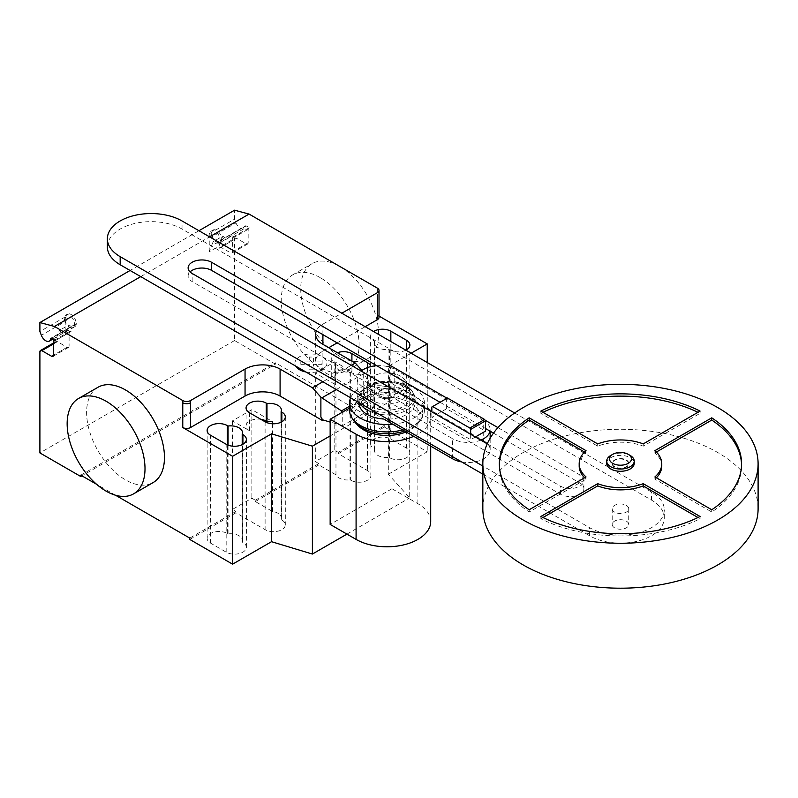 <?xml version="1.0" encoding="UTF-8"?>
<svg xmlns="http://www.w3.org/2000/svg" width="798" height="798" viewBox="0 0 798 798"><rect width="100%" height="100%" fill="white"/><g stroke="black" fill="none" stroke-linecap="round" stroke-linejoin="round"><path stroke-width="0.6" stroke-dasharray="3.99 2.99" d="M614.63 467.159A8.259 4.768 180 0 1 612.206 463.788A8.259 4.768 180 0 1 617.303 459.389A8.259 4.768 180 0 1 626.31 460.416A8.259 4.768 180 0 1 628.724 463.788A8.259 4.768 180 0 1 623.627 468.197A8.259 4.768 180 0 1 614.63 467.159M614.63 466.71A8.259 4.768 180 0 1 612.206 463.339A8.259 4.768 180 0 1 617.303 458.94A8.259 4.768 180 0 1 626.31 459.967A8.259 4.768 180 0 1 628.724 463.339A8.259 4.768 180 0 1 623.627 467.748A8.259 4.768 180 0 1 614.63 466.71M606.699 463.339A13.766 7.95 180 0 1 615.198 455.997A13.766 7.95 180 0 1 630.201 457.723A13.766 7.95 180 0 1 634.23 463.339M610.739 455.478A13.766 7.95 180 0 1 630.201 455.478M614.63 527.847A8.259 4.768 180 0 1 612.206 524.476A8.259 4.768 180 0 1 617.303 520.067A8.259 4.768 180 0 1 626.31 521.104A8.259 4.768 180 0 1 628.724 524.476A8.259 4.768 180 0 1 623.627 528.875A8.259 4.768 180 0 1 614.63 527.847M614.63 512.116A8.259 4.768 180 0 1 612.206 508.745A8.259 4.768 180 0 1 617.303 504.336A8.259 4.768 180 0 1 626.31 505.373A8.259 4.768 180 0 1 628.724 508.745A8.259 4.768 180 0 1 623.627 513.144A8.259 4.768 180 0 1 614.63 512.116M482.83 508.745A137.635 79.461 180 0 1 567.797 435.329A137.635 79.461 180 0 1 717.791 452.556A137.635 79.461 180 0 1 758.1 508.745M586.021 476.935L586.021 479.179A41.287 23.84 180 0 1 584.545 477.793M579.178 466.042A41.287 23.84 180 0 1 586.021 452.895L584.545 452.037M586.021 450.641L586.021 452.895M529.184 509.752L529.184 511.997L586.021 479.179M499.368 464.915A121.116 69.925 0 0 0 499.349 466.042A121.116 69.925 0 0 0 529.184 511.997M540.864 411.09L540.864 413.334L597.702 446.152A41.287 23.84 180 0 1 643.238 446.152L700.075 413.334A121.116 69.925 0 0 0 697.971 412.307M700.075 411.09L700.075 413.334M542.969 412.307A121.116 69.925 0 0 0 540.864 413.334M597.702 443.907L597.702 446.152M643.238 443.907L643.238 446.152M656.395 452.037L654.909 452.895A41.287 23.84 180 0 1 661.761 466.042M654.909 450.641L654.909 452.895M656.395 477.793A41.287 23.84 180 0 1 654.909 479.179L711.746 511.997A121.116 69.925 0 0 0 741.581 466.042A121.116 69.925 0 0 0 741.571 464.915M654.909 476.935L654.909 479.179M711.746 509.752L711.746 511.997M542.969 517.523L540.864 518.74A121.116 69.925 0 0 0 700.075 518.74L697.971 517.523M540.864 516.496L540.864 518.74M700.075 516.496L700.075 518.74M470.66 434.272L470.66 439.698L431.838 417.284L446.631 408.746L485.453 431.159M475.359 436.985L470.66 439.698M447.439 398.002L446.631 398.471L446.631 408.746M431.838 407.01L446.631 398.471M431.838 417.284L431.838 411.858M483.718 420.716L394.771 369.364L394.771 389.444L483.718 440.795L483.718 420.716A22.025 12.718 180 0 1 490.162 429.703A22.025 12.718 180 0 1 490.022 431.129M363.629 407.419L383.738 419.03A28.08 16.209 0 0 0 415.07 402.93A28.08 16.209 0 0 0 406.84 391.469A28.08 16.209 0 0 0 376.247 387.948A28.08 16.209 0 0 0 358.91 402.93A28.08 16.209 0 0 0 358.92 403.389A22.025 12.718 0 0 0 363.629 407.419L363.629 387.349A22.025 12.718 180 0 1 357.185 378.362A22.025 12.718 180 0 1 361.175 371.06M376.726 365.723A22.025 12.718 180 0 1 394.771 369.364M363.629 387.349L452.566 438.691L452.566 456.665M480.785 440.117A22.025 12.718 180 0 1 452.566 438.691M394.771 389.444A22.025 12.718 0 0 0 370.781 386.691A22.025 12.718 0 0 0 357.185 398.431A22.025 12.718 0 0 0 358.142 402.142M461.713 461.942A22.025 12.718 0 0 0 490.162 449.783A22.025 12.718 0 0 0 483.718 440.795M493.493 433.134L579.897 483.019A13.726 7.92 180 0 1 583.917 488.625A13.726 7.92 180 0 1 575.448 495.947A13.726 7.92 180 0 1 560.495 494.231L192.148 281.564A13.726 7.92 180 0 1 188.129 275.968A13.726 7.92 180 0 1 190.054 271.919M487.239 443.848L560.495 486.132A13.726 7.92 0 0 0 575.448 487.857A13.726 7.92 0 0 0 583.917 480.536A13.726 7.92 0 0 0 579.897 474.93L497.932 427.608M485.034 420.167L447.05 398.232M440.037 402.272L485.453 428.496M514.64 412.985L651.467 491.977A43.74 25.257 180 0 1 664.275 509.832A43.74 25.257 180 0 1 637.273 533.164A43.74 25.257 180 0 1 589.602 527.687L482.83 466.042M482.83 474.132L589.602 535.777A43.74 25.257 0 0 0 637.273 541.253A43.74 25.257 0 0 0 664.275 517.922A43.74 25.257 0 0 0 651.467 500.067L182.034 229.046A43.74 25.257 0 0 0 134.363 223.57A43.74 25.257 0 0 0 107.371 246.901M400.616 376.187A19.272 11.122 0 0 0 379.619 373.773A19.272 11.122 0 0 0 367.718 384.047A19.272 11.122 0 0 0 373.364 391.918A19.272 11.122 0 0 0 394.362 394.332A19.272 11.122 0 0 0 406.262 384.047A19.272 11.122 0 0 0 400.616 376.187M373.364 400.905A19.272 11.122 180 0 1 367.718 393.035A19.272 11.122 180 0 1 379.619 382.761A19.272 11.122 180 0 1 400.616 385.175A19.272 11.122 180 0 1 406.262 393.035A19.272 11.122 180 0 1 394.362 403.319A19.272 11.122 180 0 1 373.364 400.905M392.825 389.663A8.259 4.768 0 0 0 383.828 388.636A8.259 4.768 0 0 0 378.731 393.035A8.259 4.768 0 0 0 381.155 396.406A8.259 4.768 0 0 0 390.152 397.444A8.259 4.768 0 0 0 395.249 393.035A8.259 4.768 0 0 0 392.825 389.663M381.155 397.314A8.259 4.768 180 0 1 378.731 393.943A8.259 4.768 180 0 1 383.828 389.534A8.259 4.768 180 0 1 392.825 390.571A8.259 4.768 180 0 1 395.249 393.943A8.259 4.768 180 0 1 390.152 398.342A8.259 4.768 180 0 1 381.155 397.314M404.187 386.212A24.329 14.045 0 0 0 369.783 386.212A24.329 14.045 0 0 0 369.783 406.072A24.329 14.045 0 0 0 404.187 406.072A24.329 14.045 0 0 0 404.187 386.212M367.938 407.858A26.952 15.561 0 0 0 406.042 407.858A26.952 15.561 0 0 0 406.042 385.853A26.952 15.561 0 0 0 397.863 382.621A26.952 15.561 0 0 0 376.117 382.621A26.952 15.561 0 0 0 367.938 385.853A26.952 15.561 0 0 0 366.571 407.01M367.14 410.102A28.08 16.209 0 0 0 406.84 410.102A28.08 16.209 0 0 0 415.07 398.641A28.08 16.209 0 0 0 415.06 398.172A28.08 16.209 0 0 0 406.84 387.18A28.08 16.209 0 0 0 367.14 387.18A28.08 16.209 0 0 0 358.92 398.172A28.08 16.209 0 0 0 358.91 398.641A28.08 16.209 0 0 0 360.078 403.259M392.825 424.277A37.436 21.616 0 0 0 424.426 402.93A37.436 21.616 0 0 0 413.464 387.648A37.436 21.616 0 0 0 376.895 382.112A37.436 21.616 0 0 0 350.621 397.803M402.631 429.942A37.436 21.616 0 0 0 421.992 417.962A37.436 21.616 0 0 0 424.426 410.302A37.436 21.616 0 0 0 413.464 395.02A37.436 21.616 0 0 0 372.666 390.332A37.436 21.616 0 0 0 349.554 410.302M404.596 431.07A35.691 20.608 0 0 0 418.461 422.87A35.691 20.608 0 0 0 420.366 420.456A35.691 20.608 0 0 0 412.227 398.581A35.691 20.608 0 0 0 367.619 395.848A35.691 20.608 0 0 0 353.614 420.456M406.102 431.947A33.067 19.092 0 0 0 416.147 425.364A33.067 19.092 0 0 0 410.372 402.87A33.067 19.092 0 0 0 367.289 401.035A33.067 19.092 0 0 0 357.833 425.364M349.554 408.037L391.968 383.549L417.893 398.521A43.71 25.237 180 0 1 430.701 416.366A43.71 25.237 180 0 1 413.713 436.336M430.701 521.553A43.71 25.237 0 0 0 417.893 503.708L391.968 488.735L391.968 383.549M391.968 488.735L330.153 524.426M98.014 387.259A55.052 31.78 -120 0 0 89.576 431.369A55.052 31.78 -120 0 0 125.545 479.887A55.052 31.78 -120 0 0 153.066 482.61M339.649 356.267A55.052 31.78 60 0 1 303.689 307.759A55.052 31.78 60 0 1 312.128 263.639A55.052 31.78 60 0 1 339.649 266.372A55.052 31.78 60 0 1 375.619 314.881A55.052 31.78 60 0 1 367.18 359A55.052 31.78 60 0 1 339.649 356.267M320.188 277.604A55.052 31.78 -120 0 0 292.657 274.881A55.052 31.78 -120 0 0 284.218 318.991A55.052 31.78 -120 0 0 320.188 367.509A55.052 31.78 -120 0 0 347.709 370.232A55.052 31.78 -120 0 0 356.147 326.123A55.052 31.78 -120 0 0 320.188 277.604M405.843 350.172A11.84 6.833 180 0 1 389.673 349.863L388.955 349.454A11.84 6.833 180 0 1 374.531 342.781A11.84 6.833 180 0 1 374.811 341.285L374.102 340.876A11.84 6.833 180 0 1 370.631 336.038A11.84 6.833 180 0 1 373.574 331.539M374.811 449.164A11.84 6.833 0 0 0 374.531 450.671A11.84 6.833 0 0 0 388.955 457.334L389.673 457.743A11.84 6.833 0 0 0 402.571 459.229A11.84 6.833 0 0 0 409.883 452.915A11.84 6.833 0 0 0 406.411 448.077L390.84 439.09A11.84 6.833 0 0 0 377.943 437.613A11.84 6.833 0 0 0 370.631 443.927A11.84 6.833 0 0 0 374.102 448.755L374.811 449.164L374.811 341.285M388.955 457.334L388.955 349.454M242.203 542.061A11.84 6.833 0 0 0 242.482 540.565A11.84 6.833 0 0 0 228.058 533.902L227.34 533.483A11.84 6.833 0 0 0 214.443 532.007A11.84 6.833 0 0 0 207.131 538.321A11.84 6.833 0 0 0 210.602 543.149L226.173 552.146A11.84 6.833 0 0 0 239.071 553.622A11.84 6.833 0 0 0 246.383 547.308A11.84 6.833 0 0 0 242.911 542.48L242.203 542.061L242.203 444.636M228.058 533.902L228.058 445.144M361.933 370.471L363.698 372.447L373.324 392.536L373.903 395.379L342.761 413.354L342.212 412.277M349.554 406.262L373.324 392.536M322.841 381.763L351.28 365.344M364.496 395.618L364.955 395.349L363.698 392.127L364.496 395.868L373.903 407.509L342.761 425.494L342.761 413.354M373.903 407.509L373.903 395.379M342.761 425.494L330.153 422.102M322.911 334.651L322.911 324.128A24.778 14.304 0 0 0 316.357 330.871M322.911 371.329L322.911 351.1A24.778 14.304 0 0 0 315.659 361.215A24.778 14.304 0 0 0 322.911 371.329L364.955 395.349M363.698 392.127L363.698 372.447M335.968 474.84L335.968 384.935L315.32 373.015L315.32 461.563L318.821 463.588L318.821 464.935L335.968 474.84A11.84 6.833 0 0 0 350.033 479.807L350.741 480.216A11.84 6.833 0 0 0 363.639 481.703A11.84 6.833 0 0 0 370.95 475.389A11.84 6.833 0 0 0 367.479 470.561L338.282 453.703L338.282 452.356L334.781 450.331L315.32 461.563M337.345 352.696A11.84 6.833 0 0 0 331.709 358.511A11.84 6.833 0 0 0 335.17 363.349L335.888 363.758A11.84 6.833 0 0 0 335.599 365.255A11.84 6.833 0 0 0 350.033 371.928L350.033 479.807M335.888 363.758L335.888 381.743L335.17 381.324A11.84 6.833 180 0 1 331.709 376.496A11.84 6.833 180 0 1 339.01 370.182A11.84 6.833 180 0 1 351.908 371.669L351.908 361.105M335.968 384.935A11.84 6.833 180 0 1 335.599 383.24A11.84 6.833 180 0 1 335.888 381.743M350.033 371.928L350.741 372.337A11.84 6.833 0 0 0 363.639 373.823A11.84 6.833 0 0 0 370.95 367.509A11.84 6.833 0 0 0 370.841 366.591M281.125 422.162L281.125 519.588A11.84 6.833 0 0 0 281.415 518.092A11.84 6.833 0 0 0 272.517 511.468L255.37 501.573L255.37 500.226L251.869 498.201L232.398 509.443L235.909 511.458L235.909 512.815L265.106 529.663A11.84 6.833 0 0 0 278.003 531.149A11.84 6.833 0 0 0 285.305 524.835A11.84 6.833 0 0 0 281.844 520.007L281.125 519.588M272.517 423.768L272.517 511.468M249.535 412.795L249.535 430.77L232.398 420.885L251.869 409.643L272.517 421.573M251.869 409.643L251.869 498.201M232.398 420.885L232.398 509.443M315.32 373.015L334.781 361.773L351.908 371.669M334.781 361.773L334.781 450.331M249.535 430.77A11.84 6.833 180 0 1 246.063 425.942A11.84 6.833 180 0 1 260.836 419.319M318.821 463.588L255.37 500.226M255.37 501.573L318.821 464.935M189.774 539.448L235.909 512.815M235.909 511.458L189.774 538.091M411.12 353.215L388.307 366.382L388.307 474.261L409.723 497.862L409.723 389.983L330.153 435.917M388.307 366.382L409.723 389.983M346.931 534.111L409.723 497.862M322.911 351.1L328.746 347.729M337.155 342.881L365.185 326.691M322.911 324.128L341.823 313.205M388.307 474.261L427.239 451.788L384.417 427.07L384.417 425.723L338.282 452.356M427.239 362.521L427.239 451.788M338.282 453.703L384.417 427.07M379.02 316.068L377.414 315.14A5.506 3.182 180 0 1 379.02 317.385M80.778 475.159L275.42 362.791L275.42 364.137L81.945 475.837M115.54 495.239L96.618 484.306M384.417 425.723L275.42 362.791M69.097 324.826L65.207 334.921L65.207 316.936L66.653 320.696A7.152 4.13 60 0 1 67.461 314.113A7.152 4.13 60 0 1 73.286 316.367A7.152 4.13 60 0 1 76.059 323.988A1.097 0.638 60 0 1 76.299 323.589A7.431 4.289 60 0 1 74.763 326.741A7.431 4.289 60 0 1 69.097 324.826L59.361 330.442A7.431 4.289 -120 0 0 65.027 332.367A7.431 4.289 -120 0 0 66.563 329.205A1.097 0.638 60 0 1 67.102 329.265L71.042 331.549L55.471 340.537L55.471 342.781A2.753 1.586 -120 0 1 56.04 341.524A2.753 1.586 -120 0 1 57.416 341.664L67.152 347.28L53.526 355.15L69.097 346.152A2.753 1.586 60 0 1 68.528 347.419A2.753 1.586 60 0 1 67.152 347.28M209.236 251.769L209.236 233.774L210.692 237.535A7.152 4.13 60 0 1 211.5 230.951A7.152 4.13 60 0 1 217.325 233.206A7.152 4.13 60 0 1 220.098 240.826A1.097 0.638 60 0 1 220.328 240.427A7.431 4.289 60 0 1 218.792 243.59A7.431 4.289 60 0 1 213.136 241.664L209.236 251.769L218.971 246.143L218.971 248.387A2.753 1.586 -120 0 1 219.54 247.131L235.111 238.133A2.753 1.586 60 0 1 236.487 238.273L246.223 243.889A2.753 1.586 -120 0 0 247.599 244.028A2.753 1.586 -120 0 0 248.168 242.772L248.168 229.285A2.753 1.586 60 0 1 248.737 228.029A2.753 1.586 60 0 1 250.113 228.158L246.173 225.884A1.097 0.638 -120 0 0 245.395 226.213A7.152 4.13 60 0 1 243.959 228.737A7.152 4.13 60 0 1 235.999 222.921L234.542 219.171L234.542 210.183M275.42 364.137L234.542 340.537L234.542 239.4A2.753 1.586 60 0 1 235.111 238.133M210.692 237.535L212.248 236.637A7.152 4.13 -120 0 0 220.218 242.452A7.152 4.13 -120 0 0 221.654 239.929A7.152 4.13 -120 0 0 218.881 232.308A7.152 4.13 -120 0 0 213.056 230.053A7.152 4.13 -120 0 0 212.248 236.637L235.999 222.921M209.236 233.774L234.542 219.171M220.098 240.826L245.395 226.213M220.328 240.427L230.063 234.812A1.097 0.638 60 0 1 230.602 234.871L234.542 237.146L250.113 228.158M234.542 237.146A2.753 1.586 -120 0 0 233.166 237.016A2.753 1.586 -120 0 0 232.597 238.273L232.597 251.759A2.753 1.586 60 0 1 232.028 253.016A2.753 1.586 60 0 1 230.652 252.886L246.223 243.889M218.792 243.59L228.527 237.964A7.431 4.289 -120 0 1 222.861 236.048L213.136 241.664M228.527 237.964A7.431 4.289 -120 0 0 230.063 234.812M219.54 247.131A2.753 1.586 -120 0 1 220.916 247.26L230.652 252.886M222.861 236.048L218.971 246.143M198.961 230.722L130.094 270.482M140.727 276.627L209.595 236.866M234.542 340.537L39.9 452.915M65.207 334.921L55.471 340.546L59.361 330.442M65.207 316.936L39.9 331.549M66.653 320.696L65.097 321.594A7.152 4.13 -120 0 0 73.067 327.409A7.152 4.13 -120 0 0 74.503 324.886A7.152 4.13 -120 0 0 71.73 317.265A7.152 4.13 -120 0 0 65.905 315.011A7.152 4.13 -120 0 0 65.097 321.594L41.356 335.3M76.299 323.589L66.563 329.205M76.059 323.988L51.421 338.202M71.042 331.549A2.753 1.586 -120 0 0 69.665 331.409A2.753 1.586 -120 0 0 69.097 332.666L69.097 346.152M300.816 364.307L300.816 361.933L309.285 361.933L309.285 357.045L313.395 357.045L313.395 361.933L321.873 361.933L321.863 364.307L313.395 364.307L313.395 369.195L309.295 369.195L309.285 364.307L300.816 364.307M305.933 371.998A15.99 9.237 0 0 0 326.831 364.207A15.99 9.237 0 0 0 309.235 354.043A15.99 9.237 0 0 0 295.729 366.112M560.495 494.231L560.495 486.132M579.897 483.019L579.897 474.93M192.148 281.564L192.148 273.475M651.467 500.067L651.467 491.977M182.034 229.046L182.034 220.956M589.602 535.777L589.602 527.687M417.893 503.708L417.893 398.521M406.411 448.077L406.411 349.863M389.673 457.743L389.673 349.863M390.84 439.09L390.84 341.504M374.102 448.755L374.102 340.876M210.602 543.149L210.602 435.269M226.173 552.146L226.173 444.257M242.911 542.48L242.911 444.257M227.34 533.483L227.34 444.855M336.307 389.534L364.177 373.444M350.741 372.337L350.741 480.216M367.479 367.599L367.479 470.561M265.106 421.783L265.106 529.663M281.844 421.783L281.844 520.007M335.17 363.349L335.17 381.324M377.414 292.666L377.414 288.168M377.414 294.911L377.414 315.14M230.602 234.871L246.173 225.884M248.168 229.285L232.597 238.273M248.168 242.772L232.597 251.759M220.916 247.26L236.487 238.273M234.542 239.4L218.971 248.387M39.9 351.778L55.471 342.781M67.102 329.265L51.531 338.262M53.526 341.664L69.097 332.666M57.416 341.664L53.526 343.908M612.206 508.745L612.206 524.476M499.349 463.788L499.349 466.042M741.581 463.788L741.581 466.042M628.724 508.745L628.724 524.476M357.185 398.431L357.185 378.362M490.162 449.783L490.162 438.202M490.162 431.219L490.162 429.703M583.917 488.625L583.917 480.536M188.129 275.968L188.129 267.879M664.275 517.922L664.275 509.832M367.718 393.035L367.718 384.047M406.262 393.035L406.262 384.047M378.731 393.943L378.731 393.035M395.249 393.943L395.249 393.035M358.92 398.172C358.98 393.723 361.913 389.653 367.738 385.943L376.117 382.621M397.863 382.621C407.997 385.145 413.733 390.322 415.06 398.172M358.91 402.93L358.91 398.641M416.147 425.364L418.461 422.87M420.366 420.456L421.992 417.962M424.426 410.302L424.426 402.93M415.07 402.93L415.07 398.641M430.701 446.142L430.701 416.366M292.657 274.881L312.128 263.639M347.709 370.232L367.18 359M409.883 452.915L409.883 345.035M370.631 443.927L370.631 336.038M374.531 450.671L374.531 342.781M246.383 547.308L246.383 439.429M242.482 540.565L242.482 432.686M207.131 538.321L207.131 430.441M315.659 361.215L315.659 334.242M335.599 365.255L335.599 383.24M370.95 367.509L370.95 475.389M281.415 410.212L281.415 518.092M246.063 407.958L246.063 425.942M285.305 416.955L285.305 524.835M331.709 358.511L331.709 376.496M243.959 228.737L220.218 242.452M220.318 240.437L245.614 225.824M248.737 228.029L233.166 237.016M247.599 244.028L232.028 253.016M211.5 230.951L213.056 230.053M52.897 339.05L73.067 327.409M76.279 323.599L50.972 338.202M54.094 340.397L69.665 331.409M68.528 347.419L52.957 356.407M67.461 314.113L65.905 315.011M65.027 332.367L74.763 326.741M53.526 342.98L56.04 341.524"/><path stroke-width="1.2" d="M630.201 455.478L628.255 454.351L630.201 455.478A13.766 7.95 180 0 1 634.23 461.094L634.23 463.339A13.766 7.95 180 0 1 625.732 470.68A13.766 7.95 180 0 1 610.739 468.955A13.766 7.95 180 0 1 606.699 463.339L606.699 461.094A13.766 7.95 180 0 1 610.739 455.478L612.684 454.351A11.012 6.354 180 0 1 628.255 454.351L628.255 454.351A11.012 6.354 180 0 1 628.255 463.339A11.012 6.354 180 0 1 612.684 463.339A11.012 6.354 180 0 1 612.684 454.351M634.23 461.094A13.766 7.95 180 0 1 625.732 468.436A13.766 7.95 180 0 1 610.739 466.71A13.766 7.95 180 0 1 606.699 461.094M758.1 463.788L758.1 508.745A137.635 79.461 180 0 1 673.133 582.151A137.635 79.461 180 0 1 523.149 564.924A137.635 79.461 180 0 1 482.83 508.745L482.83 463.788A137.635 79.461 180 0 1 567.797 390.382A137.635 79.461 180 0 1 717.791 407.598A137.635 79.461 180 0 1 758.1 463.788A137.635 79.461 180 0 1 673.133 537.204A137.635 79.461 180 0 1 523.149 519.977A137.635 79.461 180 0 1 482.83 463.788M584.545 477.793A41.287 23.84 180 0 1 579.178 466.042L579.178 463.788A41.287 23.84 0 0 0 586.021 476.935L529.184 509.752A121.116 69.925 180 0 1 499.349 463.788A121.116 69.925 180 0 1 529.184 417.833L586.021 450.641A41.287 23.84 0 0 0 579.178 463.788M584.545 452.037L529.184 420.077A121.116 69.925 0 0 0 499.368 464.915M529.184 417.833L529.184 420.077M540.864 411.09A121.116 69.925 180 0 1 700.075 411.09L643.238 443.907A41.287 23.84 0 0 0 597.702 443.907L540.864 411.09M697.971 412.307A121.116 69.925 0 0 0 542.969 412.307M711.746 417.833A121.116 69.925 180 0 1 741.581 463.788A121.116 69.925 180 0 1 711.746 509.752L654.909 476.935A41.287 23.84 0 0 0 661.761 463.788A41.287 23.84 0 0 0 654.909 450.641L711.746 417.833L711.746 420.077L656.395 452.037M661.761 463.788L661.761 466.042A41.287 23.84 180 0 1 656.395 477.793M741.571 464.915A121.116 69.925 0 0 0 711.746 420.077M643.238 483.678L700.075 516.496A121.116 69.925 180 0 1 540.864 516.496L597.702 483.678A41.287 23.84 0 0 0 643.238 483.678L643.238 485.922A41.287 23.84 180 0 1 597.702 485.922L542.969 517.523M597.702 483.678L597.702 485.922M697.971 517.523L643.238 485.922M475.359 436.985L485.453 431.159L485.453 420.885L484.635 419.479L447.439 398.002L432.646 406.541L469.842 428.017L484.635 419.479M469.842 428.017L470.66 429.434L485.453 420.885M470.66 429.434L470.66 434.272M431.838 411.858L431.838 407.01L432.646 406.541M361.175 371.06A22.025 12.718 180 0 1 376.726 365.723M490.022 431.129A22.025 12.718 180 0 1 480.785 440.117M358.142 402.142A22.025 12.718 0 0 0 358.92 403.389A28.08 16.209 0 0 0 367.14 414.391A28.08 16.209 0 0 0 383.738 419.03L452.566 458.77A22.025 12.718 0 0 0 461.713 461.942M497.932 427.608L485.034 420.167M447.05 398.232L211.56 262.273A13.726 7.92 0 0 0 196.597 260.557A13.726 7.92 0 0 0 188.129 267.879A13.726 7.92 0 0 0 192.148 273.475L487.239 443.848M190.054 271.919A13.726 7.92 180 0 1 211.56 270.362L440.037 402.272M485.453 428.496L493.493 433.134M482.83 466.042L120.179 256.667A43.74 25.257 180 0 1 107.371 238.811A43.74 25.257 180 0 1 134.363 215.48A43.74 25.257 180 0 1 182.034 220.956L514.64 412.985M107.371 238.811L107.371 246.901A43.74 25.257 0 0 0 120.179 264.756L482.83 474.132M366.571 407.01A26.952 15.561 0 0 0 367.938 407.858M360.078 403.259A28.08 16.209 0 0 0 367.14 410.102M350.621 397.803A37.436 21.616 0 0 0 349.554 402.93A37.436 21.616 0 0 0 360.516 418.212A37.436 21.616 0 0 0 392.825 424.277M349.554 402.93L349.554 410.302A37.436 21.616 0 0 0 351.978 417.962A37.436 21.616 0 0 0 360.516 425.583A37.436 21.616 0 0 0 402.631 429.942M351.978 417.962L353.614 420.456A35.691 20.608 0 0 0 355.519 422.87A35.691 20.608 0 0 0 361.753 427.718A35.691 20.608 0 0 0 404.596 431.07M355.519 422.87L357.833 425.364A33.067 19.092 0 0 0 363.609 429.863A33.067 19.092 0 0 0 406.102 431.947M413.713 436.336A43.71 25.237 180 0 1 356.088 434.212L330.153 419.239L349.554 408.037M330.153 419.239L330.153 524.426L356.088 539.398A43.71 25.237 0 0 0 403.718 544.864A43.71 25.237 0 0 0 430.701 521.553L430.701 446.142M106.074 401.214A55.052 31.78 60 0 1 142.044 449.733A55.052 31.78 60 0 1 133.605 493.852A55.052 31.78 60 0 1 106.074 491.119A55.052 31.78 60 0 1 70.114 442.611A55.052 31.78 60 0 1 78.553 398.491A55.052 31.78 60 0 1 106.074 401.214M133.605 493.852L153.066 482.61A55.052 31.78 -120 0 0 161.505 438.491A55.052 31.78 -120 0 0 125.545 389.983A55.052 31.78 -120 0 0 98.014 387.259L78.553 398.491M373.574 331.539A11.84 6.833 180 0 1 390.84 331.21L406.411 340.197A11.84 6.833 180 0 1 409.883 345.035A11.84 6.833 180 0 1 405.843 350.172M226.173 444.257L210.602 435.269A11.84 6.833 180 0 1 207.131 430.441A11.84 6.833 180 0 1 214.443 424.127A11.84 6.833 180 0 1 227.34 425.603L228.058 426.012A11.84 6.833 180 0 1 242.482 432.686A11.84 6.833 180 0 1 242.203 434.182L242.911 434.591A11.84 6.833 180 0 1 246.383 439.429A11.84 6.833 180 0 1 239.071 445.743A11.84 6.833 180 0 1 226.173 444.257M242.203 444.636L242.203 434.182M228.058 445.144L228.058 426.012M330.153 435.917L312.397 446.172L271.529 433.813L232.597 456.286L232.597 564.166L189.774 539.448L189.774 538.091L115.54 495.239M271.529 433.813L271.529 541.692L232.597 564.166M182.772 400.546A5.506 3.182 0 0 0 190.552 400.546L190.552 402.791A5.506 3.182 180 0 1 182.772 402.791L182.772 400.546L54.424 326.452L140.727 276.627M232.597 456.286L182.772 427.519A5.506 3.182 0 0 0 190.552 427.519L245.056 396.047A24.778 14.304 0 0 1 280.088 396.047L322.133 420.327L322.591 419.808L320.886 416.855L320.886 397.175L312.447 387.768L322.841 381.763M312.447 387.768L280.088 369.075A24.778 14.304 0 0 0 245.056 369.075L190.552 400.546M342.212 412.277L341.504 410.9L320.886 397.175M341.504 410.9L349.554 406.262M351.28 365.344L355.27 363.04L361.933 370.471M320.886 416.855L322.133 420.077M330.153 422.102L322.591 419.808M316.357 330.871A24.778 14.304 0 0 0 315.659 334.242A24.778 14.304 0 0 0 322.911 344.357L355.27 363.04M370.841 366.591A11.84 6.833 0 0 0 367.479 362.671L351.908 353.684A11.84 6.833 0 0 0 337.345 352.696M266.981 403.539L266.273 403.13A11.84 6.833 0 0 0 253.375 401.643A11.84 6.833 0 0 0 246.063 407.958A11.84 6.833 0 0 0 249.535 412.795L265.106 421.783A11.84 6.833 0 0 0 278.003 423.269A11.84 6.833 0 0 0 285.305 416.955A11.84 6.833 0 0 0 281.844 412.117L281.125 411.708A11.84 6.833 0 0 0 281.415 410.212A11.84 6.833 0 0 0 266.981 403.539L266.981 421.524A11.84 6.833 180 0 1 272.517 421.573L272.517 423.768M281.125 411.708L281.125 422.162M260.836 419.319A11.84 6.833 180 0 1 266.273 421.115L266.981 421.524M271.529 541.692L312.397 554.051L346.931 534.111M312.397 446.172L312.397 554.051M328.746 347.729L337.155 342.881M365.185 326.691L377.414 319.639A5.506 3.182 180 0 0 379.02 317.385L379.02 290.412A5.506 3.182 180 0 1 377.414 292.666L341.823 313.205M411.12 353.215L427.239 343.908L427.239 362.521M427.239 343.908L379.02 316.068M379.02 290.412A5.506 3.182 180 0 0 377.414 288.168L249.076 214.073L234.542 210.183L198.961 230.722M96.618 484.306L80.778 475.159L80.778 476.516L39.9 452.915L39.9 351.778A2.753 1.586 60 0 1 40.469 350.512A2.753 1.586 60 0 1 41.845 350.651L51.581 356.267A2.753 1.586 -120 0 0 52.957 356.407A2.753 1.586 -120 0 0 53.526 355.15L53.526 341.664A2.753 1.586 60 0 1 54.094 340.397A2.753 1.586 60 0 1 55.471 340.537L51.531 338.262A1.097 0.638 -120 0 0 50.753 338.591A7.152 4.13 60 0 1 49.316 341.115A7.152 4.13 60 0 1 41.356 335.3L39.9 331.549L39.9 322.552L54.424 326.452M81.945 475.837L80.778 476.516M130.094 270.482L39.9 322.552M209.595 236.866L249.076 214.073M295.729 366.112A15.99 9.237 0 0 0 299.619 369.753A15.99 9.237 0 0 0 305.933 371.998M452.566 456.665L452.566 458.77M211.56 270.362L211.56 262.273M120.179 264.756L120.179 256.667M356.088 539.398L356.088 434.212M406.411 349.863L406.411 340.197M390.84 341.504L390.84 331.21M242.911 444.257L242.911 434.591M227.34 444.855L227.34 425.603M190.552 402.791L190.552 427.519M182.772 402.791L182.772 427.519M245.056 369.075L245.056 396.047M321.903 397.853L336.307 389.534M280.088 369.075L280.088 396.047M367.479 362.671L367.479 367.599M351.908 361.105L351.908 353.684M266.273 403.13L266.273 421.115M281.844 412.117L281.844 421.783M322.911 334.651L322.911 344.357M377.414 294.911L377.414 319.639M51.421 338.202L50.753 338.591M53.526 355.15L51.581 356.267M53.526 343.908L41.845 350.651M490.162 438.202L490.162 431.219M49.316 341.115L52.897 339.05M54.094 340.397L54.663 340.068M40.469 350.512L53.526 342.98"/></g></svg>
